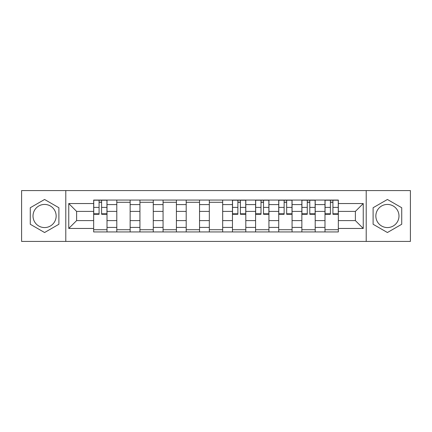 <?xml version="1.0" encoding="UTF-8"?>
<svg xmlns="http://www.w3.org/2000/svg" width="432" height="432" viewBox="0 0 432 432"><rect width="100%" height="100%" fill="white"/><g stroke="black" fill="none" stroke-linecap="round" stroke-linejoin="round"><path stroke-width="0.65" d="M44.582 227.567A11.567 11.567 0 0 1 33.016 216A11.567 11.567 0 0 1 44.582 204.433A11.567 11.567 0 0 1 56.149 216A11.567 11.567 0 0 1 44.582 227.567M387.418 227.567A11.567 11.567 0 0 1 375.851 216A11.567 11.567 0 0 1 387.418 204.433A11.567 11.567 0 0 1 398.984 216A11.567 11.567 0 0 1 387.418 227.567M366.212 241.429L410.4 241.429L410.4 190.571L21.6 190.571L21.6 241.429L366.212 241.429L366.212 190.571M116.797 231.941L116.797 204.584L107.012 204.584L107.012 231.941M107.012 204.584L107.012 200.059M116.797 204.584L116.797 200.059M130.145 200.059L130.145 231.941M139.93 231.941L139.93 200.059M153.274 200.059L153.274 231.941M163.064 231.941L163.064 200.059M176.407 200.059L176.407 231.941M186.197 231.941L186.197 200.059M199.541 200.059L199.541 231.941M209.326 231.941L209.326 200.059M222.674 200.059L222.674 231.941M232.459 231.941L232.459 200.059M245.803 200.059L245.803 231.941M255.593 231.941L255.593 200.059M268.936 200.059L268.936 231.941M278.726 231.941L278.726 200.059M292.07 200.059L292.07 231.941M301.855 231.941L301.855 200.059M315.203 200.059L315.203 231.941M324.988 231.941L324.988 200.059M324.988 220.595L315.203 220.595M301.855 220.595L292.07 220.595M278.726 220.595L268.936 220.595M255.593 220.595L245.803 220.595M232.459 220.595L222.674 220.595M209.326 220.595L199.541 220.595M186.197 220.595L176.407 220.595M163.064 220.595L153.274 220.595M139.93 220.595L130.145 220.595M116.797 220.595L107.012 220.595M324.988 211.405L315.203 211.405M301.855 211.405L292.07 211.405M278.726 211.405L268.936 211.405M255.593 211.405L245.803 211.405M232.459 211.405L222.674 211.405M209.326 211.405L199.541 211.405M186.197 211.405L176.407 211.405M163.064 211.405L153.274 211.405M139.93 211.405L130.145 211.405M116.797 211.405L107.012 211.405M76.615 220.595L93.668 220.595L93.668 211.405L76.615 211.405L76.615 220.595L68.753 228.458L68.753 203.542L93.668 203.542L93.668 211.405M338.332 211.405L338.332 220.595L355.385 220.595L355.385 211.405L338.332 211.405L338.332 200.059L93.668 200.059L93.668 203.542M338.332 203.542L363.247 203.542L363.247 228.458L338.332 228.458L338.332 220.595M93.668 220.595L93.668 231.941L338.332 231.941L338.332 228.458M93.668 228.458L68.753 228.458M65.788 241.429L65.788 190.571M58.892 207.738L44.582 199.476L30.272 207.738L30.272 224.262L44.582 232.524L58.892 224.262L58.892 207.738M401.728 207.738L387.418 199.476L373.108 207.738L373.108 224.262L387.418 232.524L401.728 224.262L401.728 207.738M107.012 229.716L93.668 229.716M99.079 202.284L101.601 202.284M130.145 229.716L116.797 229.716M116.797 202.284L130.145 202.284M153.274 229.716L139.93 229.716M139.93 202.284L153.274 202.284M176.407 229.716L163.064 229.716M163.064 202.284L176.407 202.284M199.541 229.716L186.197 229.716M186.197 202.284L199.541 202.284M222.674 229.716L209.326 229.716M209.326 202.284L222.674 202.284M245.803 229.716L232.459 229.716M237.87 202.284L240.392 202.284M268.936 229.716L255.593 229.716M261.004 202.284L263.525 202.284M292.07 229.716L278.726 229.716M284.137 202.284L286.659 202.284M315.203 229.716L301.855 229.716M307.271 202.284L309.787 202.284M338.332 229.716L324.988 229.716M330.399 202.284L332.921 202.284M68.753 203.542L76.615 211.405M355.385 220.595L363.247 228.458M355.385 211.405L363.247 203.542M101.601 214.294L101.601 200.21L106.936 200.21L106.936 214.294L101.601 214.294M99.079 202.133L101.601 202.133M99.079 200.21L93.739 200.21L93.739 214.294L99.079 214.294L99.079 200.21L101.601 200.21M240.392 214.294L240.392 200.21L245.732 200.21L245.732 214.294L240.392 214.294M237.87 202.133L240.392 202.133M237.87 200.21L232.535 200.21L232.535 214.294L237.87 214.294L237.87 200.21L240.392 200.21M263.525 214.294L263.525 200.21L268.861 200.21L268.861 214.294L263.525 214.294M261.004 202.133L263.525 202.133M261.004 200.21L255.668 200.21L255.668 214.294L261.004 214.294L261.004 200.21L263.525 200.21M286.659 214.294L286.659 200.21L291.994 200.21L291.994 214.294L286.659 214.294M284.137 202.133L286.659 202.133M284.137 200.21L278.797 200.21L278.797 214.294L284.137 214.294L284.137 200.21L286.659 200.21M309.787 214.294L309.787 200.21L315.128 200.21L315.128 214.294L309.787 214.294M307.271 202.133L309.787 202.133M307.271 200.21L301.93 200.21L301.93 214.294L307.271 214.294L307.271 200.21L309.787 200.21M332.921 214.294L332.921 200.21L338.261 200.21L338.261 214.294L332.921 214.294M330.399 202.133L332.921 202.133M330.399 200.21L325.064 200.21L325.064 214.294L330.399 214.294L330.399 200.21L332.921 200.21M301.855 204.584L292.07 204.584M278.726 204.584L268.936 204.584M255.593 204.584L245.803 204.584M232.459 204.584L222.674 204.584M209.326 204.584L199.541 204.584M186.197 204.584L176.407 204.584M163.064 204.584L153.274 204.584M139.93 204.584L130.145 204.584M324.988 204.584L315.203 204.584M301.855 227.416L292.07 227.416M278.726 227.416L268.936 227.416M255.593 227.416L245.803 227.416M232.459 227.416L222.674 227.416M209.326 227.416L199.541 227.416M186.197 227.416L176.407 227.416M163.064 227.416L153.274 227.416M139.93 227.416L130.145 227.416M116.797 227.416L107.012 227.416M324.988 227.416L315.203 227.416M101.601 213.786L106.936 213.786M101.601 207.409L106.936 207.409M93.739 213.786L99.079 213.786M93.739 207.409L99.079 207.409M240.392 213.786L245.732 213.786M240.392 207.409L245.732 207.409M232.535 213.786L237.87 213.786M232.535 207.409L237.87 207.409M263.525 213.786L268.861 213.786M263.525 207.409L268.861 207.409M255.668 213.786L261.004 213.786M255.668 207.409L261.004 207.409M286.659 213.786L291.994 213.786M286.659 207.409L291.994 207.409M278.797 213.786L284.137 213.786M278.797 207.409L284.137 207.409M309.787 213.786L315.128 213.786M309.787 207.409L315.128 207.409M301.93 213.786L307.271 213.786M301.93 207.409L307.271 207.409M332.921 213.786L338.261 213.786M332.921 207.409L338.261 207.409M325.064 213.786L330.399 213.786M325.064 207.409L330.399 207.409"/></g></svg>
